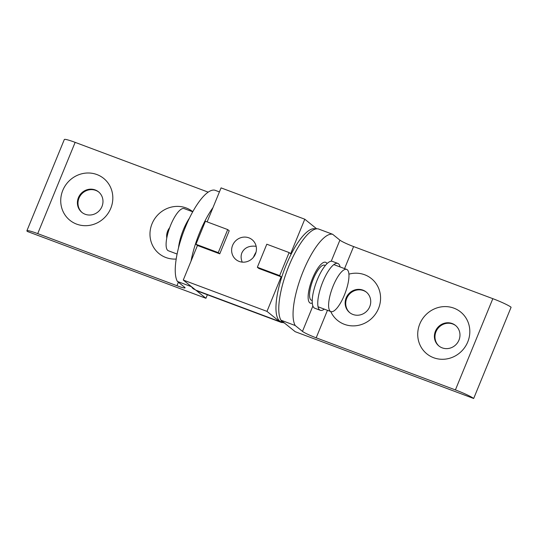 <?xml version="1.0" encoding="UTF-8"?>
<svg xmlns="http://www.w3.org/2000/svg" width="538" height="538" viewBox="0 0 538 538"><rect width="100%" height="100%" fill="white"/><g stroke="black" fill="none" stroke-linecap="round" stroke-linejoin="round"><path stroke-width="0.81" d="M232.604 245.355A12.811 12.132 128.9 0 1 252.08 239.666A12.811 12.132 128.9 0 1 255.449 253.909A12.811 12.132 128.9 0 1 235.98 259.598A12.811 12.132 128.9 0 1 232.604 245.355M256.142 246.296C249.181 245.489 244.434 247.682 241.892 252.853C240.755 255.752 240.869 258.845 242.234 262.127M283.022 322.531A50.041 15.299 -69.5 0 1 280.829 322.249A50.041 15.299 -69.5 0 1 279.464 321.462L266.983 311.381L281.159 276.814L258.845 268.469L257.352 267.258L279.659 275.604L289.114 252.564L290.607 253.775L304.784 219.208L221.071 187.883L207.123 221.885M257.352 267.258L266.801 244.212L289.114 252.564M281.159 276.814L279.659 275.604M197.446 245.489L195.946 244.279L218.26 252.625L227.709 229.585L229.208 230.795L219.76 253.835L197.446 245.489L183.27 280.049L195.751 290.13A50.041 15.299 110.5 0 0 197.11 290.917L280.829 322.249M266.983 311.381L183.27 280.049M195.946 244.279L205.395 221.232L227.709 229.585M219.76 253.835L218.26 252.625M304.784 219.208L316.7 228.832M189.47 218.078A25.024 7.653 110.5 0 0 178.522 247.81M219.417 191.911L214.837 190.196A50.041 15.299 -69.5 0 0 185.402 227.157A50.041 15.299 -69.5 0 0 177.412 281.441L191.535 286.727A49.543 15.151 110.5 0 0 193.081 288.603A49.543 15.151 110.5 0 0 194.433 289.377L195.153 289.646M98.784 192.059A13.215 12.515 -51.1 0 0 78.992 198.159A13.215 12.515 -51.1 0 0 82.186 212.604M78.413 197.688A13.215 12.515 128.9 0 1 98.494 191.824A13.215 12.515 128.9 0 1 101.971 206.511A13.215 12.515 128.9 0 1 81.89 212.376A13.215 12.515 128.9 0 1 78.413 197.688M62.791 190.365A26.9 25.481 128.9 0 1 96.941 174.568A26.9 25.481 128.9 0 1 110.767 208.32A26.9 25.481 128.9 0 1 76.618 224.117A26.9 25.481 128.9 0 1 62.791 190.365M168.663 230.627A13.215 12.515 -51.1 0 0 168.239 231.555A13.215 12.515 -51.1 0 0 167.264 235.664M166.773 237.984A13.215 12.515 128.9 0 1 167.661 231.091A13.215 12.515 128.9 0 1 169.678 227.668M176.188 259.047A26.9 25.481 128.9 0 1 152.039 223.761A26.9 25.481 128.9 0 1 192.792 211.696M212.974 207.614A50.041 15.299 110.5 0 0 191.024 261.138M75.145 142.362A16.012 1.547 -157.7 0 0 64.325 139.51L26.9 230.762A16.012 1.547 22.3 0 1 37.721 233.613L75.145 142.362L208.206 192.153M26.9 230.762A16.012 1.547 22.3 0 0 27.438 231.495L205.933 298.287L196.35 290.554M205.933 298.287L207.379 294.757M178.381 282.228L176.948 285.712L37.721 233.613M177.412 281.441L184.662 287.299A12.011 1.157 -157.7 0 1 185.065 287.85A12.011 1.157 -157.7 0 1 176.948 285.712M330.278 311.24A22.522 6.886 -69.5 0 1 332.746 287.023A22.522 6.886 -69.5 0 1 346.674 269.41A22.522 6.886 -69.5 0 1 347.292 269.767A22.522 6.886 -69.5 0 1 344.824 293.983A22.522 6.886 -69.5 0 1 330.89 311.596A22.522 6.886 -69.5 0 1 330.278 311.24M312.282 303.049A21.816 6.671 -69.5 0 1 310.352 303.156A21.816 6.671 -69.5 0 1 309.76 302.82A21.816 6.671 -69.5 0 1 312.148 279.35A21.816 6.671 -69.5 0 1 325.645 262.288A21.816 6.671 -69.5 0 1 326.243 262.631A21.816 6.671 -69.5 0 1 327.03 263.64M312.215 300.547L311.441 300.251A18.716 5.723 -69.5 0 1 310.93 299.962A18.716 5.723 -69.5 0 1 312.981 279.834A18.716 5.723 -69.5 0 1 324.562 265.194A18.716 5.723 -69.5 0 1 325.066 265.49M337.837 263.432L332.302 261.36A25.024 7.653 110.5 0 0 316.821 280.93A25.024 7.653 110.5 0 0 314.084 307.837A25.024 7.653 110.5 0 0 314.764 308.227L320.298 310.298A25.024 7.653 -69.5 0 1 319.619 309.908A25.024 7.653 -69.5 0 1 322.356 283.001A25.024 7.653 -69.5 0 1 337.837 263.432A25.024 7.653 -69.5 0 1 338.516 263.822A25.024 7.653 -69.5 0 1 340.083 266.942M324.3 309.128A25.024 7.653 -69.5 0 1 320.298 310.298M315.752 228.986L315.732 228.98A49.543 15.151 110.5 0 0 285.079 267.722A49.543 15.151 110.5 0 0 279.652 320.998A49.543 15.151 110.5 0 0 281.004 321.778L283.856 322.847A49.543 15.151 -69.5 0 1 282.511 322.067A49.543 15.151 -69.5 0 1 280.95 320.191A50.041 15.299 -69.5 0 1 288.926 265.9A50.041 15.299 -69.5 0 1 318.361 228.939L332.639 234.279A50.041 15.299 110.5 0 0 303.21 271.246A50.041 15.299 110.5 0 0 295.221 325.53L280.937 320.184L295.18 331.69L473.675 398.49L511.1 307.238A16.012 1.547 -157.7 0 0 492.828 298.671L455.404 389.915A16.012 1.547 22.3 0 1 473.675 398.49M284.454 323.022A49.543 15.151 -69.5 0 1 283.856 322.847M455.773 325.658A13.215 12.515 -51.1 0 0 435.982 331.758A13.215 12.515 -51.1 0 0 439.176 346.203M458.968 340.103A13.215 12.515 128.9 0 1 438.887 345.974A13.215 12.515 128.9 0 1 435.403 331.287A13.215 12.515 128.9 0 1 455.484 325.423A13.215 12.515 128.9 0 1 458.968 340.103M467.757 341.919A26.9 25.481 128.9 0 1 433.608 357.716A26.9 25.481 128.9 0 1 419.781 323.963A26.9 25.481 128.9 0 1 453.931 308.166A26.9 25.481 128.9 0 1 467.757 341.919M366.526 292.262A13.215 12.515 -51.1 0 0 346.734 298.355A13.215 12.515 -51.1 0 0 349.929 312.807M369.72 306.707A13.215 12.515 128.9 0 1 349.633 312.578A13.215 12.515 128.9 0 1 346.156 297.891A13.215 12.515 128.9 0 1 366.237 292.02A13.215 12.515 128.9 0 1 369.72 306.707M348.92 274.145A26.9 25.481 128.9 0 1 374.556 281.643A26.9 25.481 128.9 0 1 378.51 308.516A26.9 25.481 128.9 0 1 354.771 325.84A26.9 25.481 128.9 0 1 330.729 311.529M455.404 389.915L316.176 337.817L327.46 310.305M312.881 306.008L302.47 331.388A12.011 1.157 -157.7 0 0 316.176 337.817M302.47 331.388L295.221 325.53M344.555 268.617L353.6 246.565L492.828 298.671M332.639 234.279L339.895 240.143L331.253 261.212M353.6 246.565A12.011 1.157 22.3 0 1 339.895 240.143M192.732 211.797L184.164 208.596A22.522 6.886 110.5 0 0 170.237 226.209A22.522 6.886 110.5 0 0 167.769 250.426A22.522 6.886 110.5 0 0 168.381 250.775L177.089 254.037M253.465 257.258A12.509 3.827 -69.5 0 1 256.027 252.167M279.464 321.462L195.751 290.13M333.836 264.609L346.674 269.41M325.335 265.49L324.562 265.194M318.052 306.788L330.89 311.596"/></g></svg>
